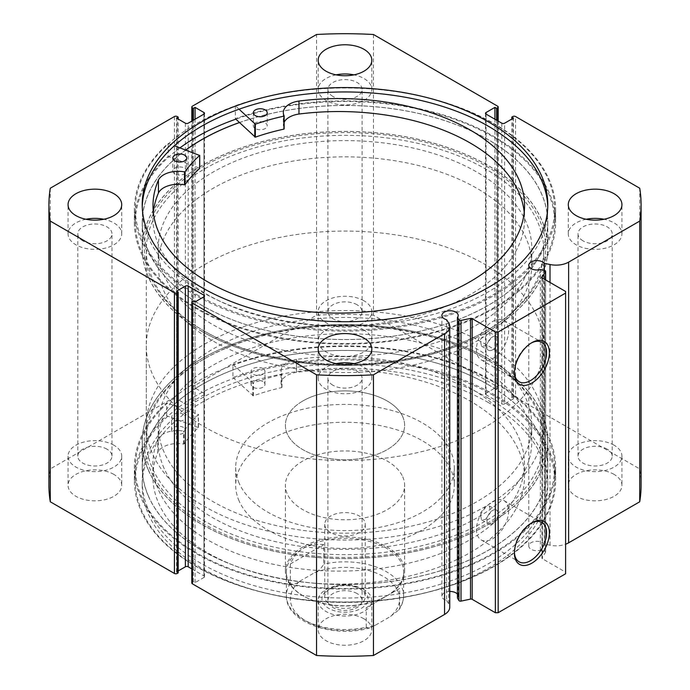 <?xml version="1.0" encoding="UTF-8"?>
<svg xmlns="http://www.w3.org/2000/svg" width="690" height="690" viewBox="0 0 690 690"><rect width="100%" height="100%" fill="white"/><g stroke="black" fill="none" stroke-linecap="round" stroke-linejoin="round"><path stroke-width="0.52" stroke-dasharray="3.45 2.59" d="M239.051 109.201L235.342 105.691A210.64 121.613 180 0 1 495.938 124.692A210.64 121.613 180 0 1 555.64 209.518A210.64 121.613 180 0 1 424.29 322.187A210.64 121.613 180 0 1 194.062 294.345A210.64 121.613 180 0 1 134.36 209.518A210.64 121.613 180 0 1 168.179 143.434L168.179 156.414L199.66 168.205M174.777 173.794A6.952 4.019 180 0 1 172.811 170.991A6.952 4.019 180 0 1 177.14 167.273A6.952 4.019 180 0 1 184.748 168.188A6.952 4.019 180 0 1 186.714 170.991A6.952 4.019 180 0 1 182.376 174.708A6.952 4.019 180 0 1 174.777 173.794M255.291 128.547A6.952 4.019 180 0 1 253.316 125.744A6.952 4.019 180 0 1 257.655 122.026A6.952 4.019 180 0 1 265.253 122.941A6.952 4.019 180 0 1 267.228 125.744A6.952 4.019 180 0 1 262.89 129.461A6.952 4.019 180 0 1 255.291 128.547M153.327 212.313A185.783 107.261 0 0 0 152.99 218.808A185.783 107.261 0 0 0 205.637 293.621A185.783 107.261 0 0 0 408.713 318.176A185.783 107.261 0 0 0 524.555 218.808A185.783 107.261 0 0 0 524.219 212.313M235.342 105.691L235.342 118.671A210.64 121.613 180 0 1 495.938 137.672A210.64 121.613 180 0 1 555.64 222.499A210.64 121.613 180 0 1 424.29 335.168A210.64 121.613 180 0 1 194.062 307.326A210.64 121.613 180 0 1 134.36 222.499A210.64 121.613 180 0 1 168.179 156.414M179.987 147.841A209.648 121.035 0 0 0 135.352 222.499A209.648 121.035 0 0 0 196.762 308.085A209.648 121.035 0 0 0 425.23 334.322A209.648 121.035 0 0 0 554.648 222.499A209.648 121.035 0 0 0 493.238 136.913A209.648 121.035 0 0 0 235.859 119.154L235.342 118.671M298.968 114.031L298.977 114.04A185.783 107.261 0 0 0 298.968 114.031L298.968 101.05M168.179 143.434L174.389 145.754M284.151 122.225A20.536 11.859 0 0 0 283.323 125.554A20.536 11.859 0 0 0 284.133 128.849M239.482 122.587A202.688 117.024 180 0 1 444.239 120.465A202.688 117.024 180 0 1 547.688 222.499A202.688 117.024 180 0 1 454.08 321.135A202.688 117.024 180 0 1 247.598 325.128A202.688 117.024 180 0 1 142.312 222.499A202.688 117.024 180 0 1 185.851 150.032M454.08 347.096A202.688 117.024 180 0 1 247.598 351.089A202.688 117.024 180 0 1 142.312 248.46A202.688 117.024 180 0 1 235.92 149.825A202.688 117.024 180 0 1 442.402 145.832A202.688 117.024 180 0 1 547.688 248.46A202.688 117.024 180 0 1 454.08 347.096M445.524 339.359A186.792 107.847 180 0 1 255.24 343.034A186.792 107.847 180 0 1 158.208 248.46A186.792 107.847 180 0 1 244.476 157.562A186.792 107.847 180 0 1 434.76 153.887A186.792 107.847 180 0 1 531.792 248.46A186.792 107.847 180 0 1 445.524 339.359M445.524 355.583A186.792 107.847 180 0 1 255.24 359.257A186.792 107.847 180 0 1 158.208 264.684A186.792 107.847 180 0 1 244.476 173.785A186.792 107.847 180 0 1 434.76 170.111A186.792 107.847 180 0 1 531.792 264.684A186.792 107.847 180 0 1 445.524 355.583M164.073 452.131A186.792 107.847 180 0 1 158.208 425.316A186.792 107.847 180 0 1 321.592 318.323A186.792 107.847 180 0 1 525.927 398.492A186.792 107.847 180 0 1 531.792 425.316A186.792 107.847 180 0 1 368.408 532.309A186.792 107.847 180 0 1 164.073 452.131M164.073 468.355A186.792 107.847 180 0 1 158.208 441.54A186.792 107.847 180 0 1 321.592 334.547A186.792 107.847 180 0 1 525.927 414.724A186.792 107.847 180 0 1 531.792 441.54A186.792 107.847 180 0 1 368.408 548.533A186.792 107.847 180 0 1 164.073 468.355M402.744 476.79A59.616 34.422 180 0 1 404.616 485.346A59.616 34.422 180 0 1 352.469 519.492A59.616 34.422 180 0 1 287.256 493.911A59.616 34.422 180 0 1 285.384 485.346A59.616 34.422 180 0 1 337.531 451.2A59.616 34.422 180 0 1 402.744 476.79M402.744 416.751A59.616 34.422 180 0 1 404.616 425.316A59.616 34.422 180 0 1 352.469 459.462A59.616 34.422 180 0 1 287.256 433.872A59.616 34.422 180 0 1 285.384 425.316A59.616 34.422 180 0 1 337.531 391.17A59.616 34.422 180 0 1 402.744 416.751M239.137 483.19A109.296 63.101 180 0 1 235.704 467.501A109.296 63.101 180 0 1 331.304 404.901A109.296 63.101 180 0 1 450.863 451.812A109.296 63.101 180 0 1 454.296 467.501A109.296 63.101 180 0 1 358.697 530.101A109.296 63.101 180 0 1 239.137 483.19M239.137 501.043A109.296 63.101 180 0 1 235.704 485.346A109.296 63.101 180 0 1 331.304 422.746A109.296 63.101 180 0 1 450.863 469.657A109.296 63.101 180 0 1 454.296 485.346A109.296 63.101 180 0 1 358.697 547.946A109.296 63.101 180 0 1 239.137 501.043M148.678 470.64A202.688 117.024 180 0 1 142.312 441.54A202.688 117.024 180 0 1 319.599 325.439A202.688 117.024 180 0 1 541.322 412.439A202.688 117.024 180 0 1 547.688 441.54A202.688 117.024 180 0 1 370.401 557.641A202.688 117.024 180 0 1 148.678 470.64M148.678 496.602A202.688 117.024 180 0 1 142.312 467.501A202.688 117.024 180 0 1 319.599 351.4A202.688 117.024 180 0 1 541.322 438.4A202.688 117.024 180 0 1 547.688 467.501A202.688 117.024 180 0 1 370.401 583.602A202.688 117.024 180 0 1 148.678 496.602M330.665 588.38L328.699 589.51A23.055 13.308 0 0 0 328.699 608.339A23.055 13.308 0 0 0 361.301 608.339A23.055 13.308 0 0 0 361.301 589.51A23.055 13.308 0 0 0 328.699 589.51L330.665 588.38A20.269 11.704 180 0 1 359.335 588.38A20.269 11.704 180 0 1 365.269 596.652A20.269 11.704 180 0 1 359.335 604.923A20.269 11.704 180 0 1 337.246 607.467A20.269 11.704 180 0 1 324.731 596.652A20.269 11.704 180 0 1 330.665 588.38M359.335 532.559A20.269 11.704 180 0 1 337.246 535.104A20.269 11.704 180 0 1 324.731 524.288A20.269 11.704 180 0 1 330.665 516.016A20.269 11.704 180 0 1 352.754 513.481A20.269 11.704 180 0 1 365.269 524.288A20.269 11.704 180 0 1 359.335 532.559M290.361 583.421A58.624 33.845 0 0 0 286.376 595.677A58.624 33.845 0 0 0 366.235 627.227L369.141 628.107L375.602 625.062A54.648 31.55 180 0 1 306.36 621.233A54.648 31.55 180 0 1 299.727 581.256C295.863 584.145 292.741 584.861 290.361 583.421L290.361 563.946C293.353 556.839 297.752 551.603 303.548 548.222A58.624 33.845 180 0 1 367.434 540.882A58.624 33.845 180 0 1 403.624 572.157A58.624 33.845 180 0 1 386.452 596.082L387.15 595.677A59.616 34.422 180 0 1 302.85 595.677A59.616 34.422 180 0 1 285.384 571.337A59.616 34.422 180 0 1 302.85 547.006A59.616 34.422 180 0 1 367.813 539.545A59.616 34.422 180 0 1 404.616 571.337A59.616 34.422 180 0 1 387.15 595.677L386.452 596.082A58.624 33.845 180 0 1 303.548 596.082A58.624 33.845 180 0 1 286.376 572.157A58.624 33.845 180 0 1 303.548 548.222C309.37 544.893 316.106 543.703 323.765 544.66L323.765 564.135C321.368 568.336 318.245 571.225 314.399 572.786A54.648 31.55 180 0 1 383.64 576.616A54.648 31.55 180 0 1 390.273 616.593L398.794 609.969L399.639 607.942A58.624 33.845 0 0 0 403.624 595.677A58.624 33.845 0 0 0 323.765 564.135M204.49 264.684A198.72 114.73 180 0 1 421.047 239.818A198.72 114.73 180 0 1 543.72 345.811A198.72 114.73 180 0 1 485.51 426.938A198.72 114.73 180 0 1 268.953 451.803A198.72 114.73 180 0 1 146.28 345.811A198.72 114.73 180 0 1 204.49 264.684M204.49 344.189A198.72 114.73 180 0 1 421.047 319.323A198.72 114.73 180 0 1 543.72 425.316A198.72 114.73 180 0 1 485.51 506.443A198.72 114.73 180 0 1 268.953 531.309A198.72 114.73 180 0 1 146.28 425.316A198.72 114.73 180 0 1 204.49 344.189M302.85 400.976A59.616 34.422 180 0 1 367.813 393.516A59.616 34.422 180 0 1 404.616 425.316A59.616 34.422 180 0 1 387.15 449.656A59.616 34.422 180 0 1 322.187 457.116A59.616 34.422 180 0 1 285.384 425.316A59.616 34.422 180 0 1 302.85 400.976M366.235 627.227L366.235 607.752L399.639 588.466L399.639 607.942M290.361 563.946L323.765 544.66M299.727 581.256L314.399 572.786M375.602 625.062L390.273 616.593M366.235 607.752L399.639 588.466M232.927 377.508L253.351 395.844A172.88 99.817 180 0 1 281.718 387.599L281.951 387.314A20.536 11.859 180 0 1 281.063 383.864A20.536 11.859 180 0 1 296.441 372.384L296.441 359.404A185.783 107.261 180 0 1 470.054 388.013A185.783 107.261 180 0 1 524.469 463.852A185.783 107.261 180 0 1 409.782 562.954A185.783 107.261 180 0 1 207.319 539.701A185.783 107.261 180 0 1 152.904 463.852A185.783 107.261 180 0 1 157.768 439.461L157.777 452.442A20.536 11.859 180 0 1 183.635 444.075L184.118 443.946A172.88 99.817 180 0 1 198.41 427.567L166.652 415.777A210.64 121.613 0 0 0 134.36 480.482A210.64 121.613 0 0 0 196.055 566.473A210.64 121.613 0 0 0 425.609 592.831A210.64 121.613 0 0 0 555.64 480.482A210.64 121.613 0 0 0 493.945 394.49A210.64 121.613 0 0 0 232.927 377.508L232.927 364.536L253.351 382.864A172.88 99.817 180 0 1 281.718 374.618L281.951 374.334A20.536 11.859 180 0 1 281.063 370.884A20.536 11.859 180 0 1 296.441 359.404L296.441 372.384A185.783 107.261 180 0 1 470.054 400.985A185.783 107.261 180 0 1 524.469 476.833A185.783 107.261 180 0 1 409.782 575.934A185.783 107.261 180 0 1 207.319 552.681A185.783 107.261 180 0 1 152.904 476.833A185.783 107.261 180 0 1 157.768 452.442M262.933 368.572A6.952 4.019 0 0 0 255.36 367.701A6.952 4.019 0 0 0 251.065 371.41A6.952 4.019 0 0 0 253.101 374.256A6.952 4.019 0 0 0 260.682 375.127A6.952 4.019 0 0 0 264.977 371.41A6.952 4.019 0 0 0 262.933 368.572M262.933 381.553A6.952 4.019 0 0 0 255.36 380.682A6.952 4.019 0 0 0 251.065 384.39A6.952 4.019 0 0 0 253.101 387.237A6.952 4.019 0 0 0 260.682 388.108A6.952 4.019 0 0 0 264.977 384.39A6.952 4.019 0 0 0 262.933 381.553M183.488 414.44A6.952 4.019 0 0 0 175.907 413.569A6.952 4.019 0 0 0 171.62 417.286A6.952 4.019 0 0 0 173.656 420.124A6.952 4.019 0 0 0 181.237 420.995A6.952 4.019 0 0 0 185.524 417.286A6.952 4.019 0 0 0 183.488 414.44M183.488 427.421A6.952 4.019 0 0 0 175.907 426.549A6.952 4.019 0 0 0 171.62 430.258A6.952 4.019 0 0 0 173.656 433.104A6.952 4.019 0 0 0 181.237 433.976A6.952 4.019 0 0 0 185.524 430.258A6.952 4.019 0 0 0 183.488 427.421M166.652 415.777L166.652 402.796A210.64 121.613 0 0 0 134.36 467.501A210.64 121.613 0 0 0 196.055 553.492A210.64 121.613 0 0 0 425.609 579.85A210.64 121.613 0 0 0 555.64 467.501A210.64 121.613 0 0 0 493.945 381.51A210.64 121.613 0 0 0 232.927 364.536M157.768 439.461L157.777 439.47A20.536 11.859 180 0 1 183.635 431.095L184.118 430.965A172.88 99.817 180 0 1 198.41 414.587L166.652 402.796M157.777 452.442L157.777 439.47M449.751 591.451A8.151 4.701 0 0 0 441.902 596.151A8.151 4.701 0 0 0 444.291 599.481A8.151 4.701 0 0 0 446.602 600.412L446.602 319.72M544.574 270.454L544.574 551.146L540.356 550.258A8.151 4.701 180 0 1 531.153 549.326A8.151 4.701 180 0 1 528.773 545.997A8.151 4.701 180 0 1 533.801 541.65A8.151 4.701 180 0 1 542.676 542.668A8.151 4.701 180 0 1 544.298 544.005L550.008 545.204A17.742 10.247 0 0 0 565.61 544.22M540.356 550.258L540.356 269.566M531.162 343.085A22.744 13.127 120 0 0 530.481 343.465L531.886 342.654L530.481 343.465A22.744 13.127 120 0 0 514.395 371.324A22.744 13.127 120 0 0 514.412 372.108M531.162 523.184A22.744 13.127 120 0 0 530.481 523.563L531.886 522.753L530.481 523.563A22.744 13.127 120 0 0 514.395 551.422A22.744 13.127 120 0 0 514.412 552.207M485.51 358.791L486.916 359.602A200.704 115.877 0 0 0 203.076 359.602A200.704 115.877 0 0 0 203.084 523.477A200.704 115.877 0 0 0 486.916 523.477A200.704 115.877 0 0 0 486.924 359.602A200.704 115.877 0 0 0 486.916 359.602L485.519 358.791A198.72 114.73 180 0 1 485.519 358.791A198.72 114.73 180 0 1 543.72 439.918A198.72 114.73 180 0 1 421.047 545.911A198.72 114.73 180 0 1 204.49 521.045A198.72 114.73 180 0 1 146.28 439.918A198.72 114.73 180 0 1 204.482 358.791A198.72 114.73 180 0 1 485.51 358.791M204.49 331.209L203.084 330.398A200.704 115.877 180 0 1 203.076 330.398A200.704 115.877 180 0 1 203.084 166.523A200.704 115.877 180 0 1 486.916 166.523A200.704 115.877 180 0 1 486.924 330.398A200.704 115.877 180 0 1 203.084 330.398L204.482 331.209A198.72 114.73 0 0 0 204.49 331.209A198.72 114.73 0 0 0 485.519 331.209A198.72 114.73 0 0 0 543.72 250.082A198.72 114.73 0 0 0 485.51 168.955A198.72 114.73 0 0 0 268.953 144.089A198.72 114.73 0 0 0 146.28 250.082A198.72 114.73 0 0 0 204.482 331.209M492.539 349.865A7.952 4.589 120 0 0 497.732 342.861A7.952 4.589 120 0 0 496.515 336.496A7.952 4.589 120 0 0 492.539 336.884A7.952 4.589 120 0 0 487.347 343.887A7.952 4.589 120 0 0 488.563 350.261A7.952 4.589 120 0 0 492.539 349.865M485.51 345.811L490.607 338.755L489.434 332.407L485.51 332.83L480.223 339.782L481.482 346.173L485.51 345.811M492.539 523.477A7.952 4.589 120 0 0 497.732 516.474A7.952 4.589 120 0 0 496.515 510.1A7.952 4.589 120 0 0 492.539 510.497A7.952 4.589 120 0 0 487.347 517.5A7.952 4.589 120 0 0 488.563 523.865A7.952 4.589 120 0 0 492.539 523.477M485.51 519.423L490.607 512.368L489.434 506.011L485.51 506.443L480.223 513.386L481.482 519.777L485.51 519.423M492.539 358.705A22.744 13.127 120 0 0 507.4 338.661A22.744 13.127 120 0 0 503.907 320.436A22.744 13.127 120 0 0 492.539 321.557A22.744 13.127 120 0 0 477.678 341.602A22.744 13.127 120 0 0 481.172 359.826A22.744 13.127 120 0 0 492.539 358.705M492.539 538.804A22.744 13.127 120 0 0 507.4 518.759A22.744 13.127 120 0 0 503.907 500.535A22.744 13.127 120 0 0 492.539 501.665A22.744 13.127 120 0 0 477.678 521.7A22.744 13.127 120 0 0 481.172 539.925A22.744 13.127 120 0 0 492.539 538.804M201.609 331.252A202.791 117.076 0 0 0 422.608 356.627A202.791 117.076 0 0 0 547.791 248.46A202.791 117.076 0 0 0 488.391 165.669A202.791 117.076 0 0 0 267.392 140.294A202.791 117.076 0 0 0 142.209 248.46A202.791 117.076 0 0 0 201.609 331.252M185.765 150.006A202.791 117.076 0 0 0 142.209 222.499A202.791 117.076 0 0 0 201.609 305.291A202.791 117.076 0 0 0 422.608 330.665A202.791 117.076 0 0 0 547.791 222.499A202.791 117.076 0 0 0 488.391 139.716A202.791 117.076 0 0 0 239.43 122.535M196.762 294.621A209.648 121.035 0 0 0 425.23 320.859A209.648 121.035 0 0 0 554.648 209.036A209.648 121.035 0 0 0 493.238 123.45A209.648 121.035 0 0 0 264.77 97.212A209.648 121.035 0 0 0 135.352 209.036A209.648 121.035 0 0 0 196.762 294.621M142.243 206.845A202.791 117.076 0 0 0 142.209 209.036A202.791 117.076 0 0 0 201.609 291.818A202.791 117.076 0 0 0 422.608 317.202A202.791 117.076 0 0 0 547.791 209.036A202.791 117.076 0 0 0 547.757 206.845M488.391 358.748A202.791 117.076 0 0 0 267.392 333.373A202.791 117.076 0 0 0 142.209 441.54A202.791 117.076 0 0 0 201.609 524.331A202.791 117.076 0 0 0 422.608 549.706A202.791 117.076 0 0 0 547.791 441.54A202.791 117.076 0 0 0 488.391 358.748M488.391 384.71A202.791 117.076 0 0 0 267.392 359.335A202.791 117.076 0 0 0 142.209 467.501A202.791 117.076 0 0 0 201.609 550.284A202.791 117.076 0 0 0 422.608 575.667A202.791 117.076 0 0 0 547.791 467.501A202.791 117.076 0 0 0 488.391 384.71M493.238 381.915A209.648 121.035 0 0 0 264.77 355.678A209.648 121.035 0 0 0 135.352 467.501A209.648 121.035 0 0 0 196.762 553.087A209.648 121.035 0 0 0 425.23 579.324A209.648 121.035 0 0 0 554.648 467.501A209.648 121.035 0 0 0 493.238 381.915M493.238 395.379A209.648 121.035 0 0 0 264.77 369.141A209.648 121.035 0 0 0 135.352 480.964A209.648 121.035 0 0 0 196.762 566.55A209.648 121.035 0 0 0 425.23 592.788A209.648 121.035 0 0 0 554.648 480.964A209.648 121.035 0 0 0 493.238 395.379M488.391 398.182A202.791 117.076 0 0 0 267.392 372.798A202.791 117.076 0 0 0 142.209 480.964A202.791 117.076 0 0 0 201.609 563.756A202.791 117.076 0 0 0 422.608 589.131A202.791 117.076 0 0 0 547.791 480.964A202.791 117.076 0 0 0 488.391 398.182M488.391 402.563A202.791 117.076 0 0 0 267.392 377.18A202.791 117.076 0 0 0 142.209 485.346A202.791 117.076 0 0 0 201.609 568.137A202.791 117.076 0 0 0 422.608 593.512A202.791 117.076 0 0 0 547.791 485.346A202.791 117.076 0 0 0 488.391 402.563M113.859 474.392A26.824 15.491 0 0 0 84.62 471.037A26.824 15.491 0 0 0 68.06 485.346A26.824 15.491 0 0 0 75.917 496.3A26.824 15.491 0 0 0 105.156 499.655A26.824 15.491 0 0 0 121.716 485.346A26.824 15.491 0 0 0 113.859 474.392M113.859 445.188A26.824 15.491 0 0 0 84.62 441.833A26.824 15.491 0 0 0 68.06 456.142A26.824 15.491 0 0 0 75.917 467.095A26.824 15.491 0 0 0 105.156 470.451A26.824 15.491 0 0 0 121.716 456.142A26.824 15.491 0 0 0 113.859 445.188M363.966 329.993A26.824 15.491 0 0 0 334.736 326.637A26.824 15.491 0 0 0 318.176 340.946A26.824 15.491 0 0 0 326.034 351.9A26.824 15.491 0 0 0 355.264 355.255A26.824 15.491 0 0 0 371.824 340.946A26.824 15.491 0 0 0 363.966 329.993M363.966 300.788A26.824 15.491 0 0 0 334.736 297.433A26.824 15.491 0 0 0 318.176 311.742A26.824 15.491 0 0 0 326.034 322.696A26.824 15.491 0 0 0 355.264 326.051A26.824 15.491 0 0 0 371.824 311.742A26.824 15.491 0 0 0 363.966 300.788M363.966 618.801A26.824 15.491 0 0 0 334.736 615.437A26.824 15.491 0 0 0 318.176 629.746A26.824 15.491 0 0 0 326.034 640.7A26.824 15.491 0 0 0 355.264 644.055A26.824 15.491 0 0 0 371.824 629.746A26.824 15.491 0 0 0 363.966 618.801M363.966 589.596A26.824 15.491 0 0 0 334.736 586.233A26.824 15.491 0 0 0 318.176 600.542A26.824 15.491 0 0 0 326.034 611.495A26.824 15.491 0 0 0 355.264 614.85A26.824 15.491 0 0 0 371.824 600.542A26.824 15.491 0 0 0 363.966 589.596M614.083 474.392A26.824 15.491 0 0 0 584.844 471.037A26.824 15.491 0 0 0 568.284 485.346A26.824 15.491 0 0 0 576.141 496.3A26.824 15.491 0 0 0 605.38 499.655A26.824 15.491 0 0 0 621.94 485.346A26.824 15.491 0 0 0 614.083 474.392M614.083 445.188A26.824 15.491 0 0 0 584.844 441.833A26.824 15.491 0 0 0 568.284 456.142A26.824 15.491 0 0 0 576.141 467.095A26.824 15.491 0 0 0 605.38 470.451A26.824 15.491 0 0 0 621.94 456.142A26.824 15.491 0 0 0 614.083 445.188M85.948 219.256A26.824 15.491 0 0 0 68.06 233.858A26.824 15.491 0 0 0 75.917 244.812A26.824 15.491 0 0 0 105.156 248.167A26.824 15.491 0 0 0 121.716 233.858A26.824 15.491 0 0 0 113.859 222.905A26.824 15.491 0 0 0 103.828 219.256M336.056 74.856A26.824 15.491 0 0 0 318.176 89.459A26.824 15.491 0 0 0 326.034 100.404A26.824 15.491 0 0 0 355.264 103.767A26.824 15.491 0 0 0 371.824 89.459A26.824 15.491 0 0 0 363.966 78.505A26.824 15.491 0 0 0 353.944 74.856M336.056 363.656A26.824 15.491 0 0 0 318.176 378.258A26.824 15.491 0 0 0 326.034 389.212A26.824 15.491 0 0 0 355.264 392.567A26.824 15.491 0 0 0 371.824 378.258A26.824 15.491 0 0 0 363.966 367.304A26.824 15.491 0 0 0 353.944 363.656M586.172 219.256A26.824 15.491 0 0 0 568.284 233.858A26.824 15.491 0 0 0 576.141 244.812A26.824 15.491 0 0 0 605.38 248.167A26.824 15.491 0 0 0 621.94 233.858A26.824 15.491 0 0 0 614.083 222.905A26.824 15.491 0 0 0 604.052 219.256M583.033 240.836A17.086 9.867 180 0 1 578.022 233.858A17.086 9.867 180 0 1 588.57 224.742A17.086 9.867 180 0 1 607.2 226.881A17.086 9.867 180 0 1 612.202 233.858A17.086 9.867 180 0 1 601.654 242.975A17.086 9.867 180 0 1 583.033 240.836M607.2 449.164A17.086 9.867 0 0 0 588.57 447.025A17.086 9.867 0 0 0 578.022 456.142A17.086 9.867 0 0 0 583.033 463.119A17.086 9.867 0 0 0 601.654 465.258A17.086 9.867 0 0 0 612.202 456.142A17.086 9.867 0 0 0 607.2 449.164M332.916 385.236A17.086 9.867 180 0 1 327.914 378.258A17.086 9.867 180 0 1 338.462 369.141A17.086 9.867 180 0 1 357.084 371.28A17.086 9.867 180 0 1 362.086 378.258A17.086 9.867 180 0 1 351.538 387.375A17.086 9.867 180 0 1 332.916 385.236M357.084 593.564A17.086 9.867 0 0 0 338.462 591.425A17.086 9.867 0 0 0 327.914 600.542A17.086 9.867 0 0 0 332.916 607.519A17.086 9.867 0 0 0 351.538 609.658A17.086 9.867 0 0 0 362.086 600.542A17.086 9.867 0 0 0 357.084 593.564M332.916 96.436A17.086 9.867 180 0 1 327.914 89.459A17.086 9.867 180 0 1 338.462 80.342A17.086 9.867 180 0 1 357.084 82.481A17.086 9.867 180 0 1 362.086 89.459A17.086 9.867 180 0 1 351.538 98.575A17.086 9.867 180 0 1 332.916 96.436M357.084 304.764A17.086 9.867 0 0 0 338.462 302.625A17.086 9.867 0 0 0 327.914 311.742A17.086 9.867 0 0 0 332.916 318.72A17.086 9.867 0 0 0 351.538 320.859A17.086 9.867 0 0 0 362.086 311.742A17.086 9.867 0 0 0 357.084 304.764M82.8 240.836A17.086 9.867 180 0 1 77.797 233.858A17.086 9.867 180 0 1 88.346 224.742A17.086 9.867 180 0 1 106.967 226.881A17.086 9.867 180 0 1 111.978 233.858A17.086 9.867 180 0 1 101.43 242.975A17.086 9.867 180 0 1 82.8 240.836M106.967 449.164A17.086 9.867 0 0 0 88.346 447.025A17.086 9.867 0 0 0 77.797 456.142A17.086 9.867 0 0 0 82.8 463.119A17.086 9.867 0 0 0 101.43 465.258A17.086 9.867 0 0 0 111.978 456.142A17.086 9.867 0 0 0 106.967 449.164M457.436 598.135A8.151 4.701 0 0 0 458.195 596.151A8.151 4.701 0 0 0 457.436 594.168M446.602 600.412L448.681 603.707A17.742 10.247 180 0 1 449.751 607.217M191.82 583.024A1.984 1.147 180 0 1 192.407 582.213L192.407 301.513M203.921 577.504A1.984 1.147 0 0 0 204.507 576.693A1.984 1.147 0 0 0 203.921 575.883L203.921 296.812L203.921 577.504L195.072 582.619L193.39 581.644L192.407 582.213M191.82 568.896L203.921 575.883M178.21 572.881L176.528 571.907L178.21 570.932M48.912 485.346A296.088 170.947 180 0 1 50.284 468.915L174.415 397.25A1.984 1.147 180 0 1 177.226 397.25L177.226 116.55M185.377 123.2L185.377 403.9L176.528 398.786L178.21 397.811L177.226 397.25M185.377 403.9A1.984 1.147 0 0 0 188.189 403.9L188.189 123.2M203.921 394.809A1.984 1.147 0 0 0 204.507 393.999A1.984 1.147 0 0 0 203.921 393.188L203.921 114.117L203.921 394.809L188.189 403.9M192.407 120.767L192.407 388.487L193.39 389.057L195.072 388.082L203.921 393.188M192.407 388.487A1.984 1.147 180 0 1 191.82 387.677A1.984 1.147 180 0 1 192.407 386.866L192.407 106.165M497.594 106.165L497.594 386.866L373.463 315.192A296.088 170.947 180 0 0 316.538 315.192L192.407 386.866M497.594 386.866A1.984 1.147 180 0 1 498.18 387.677A1.984 1.147 180 0 1 497.594 388.487L497.594 120.767M486.079 393.188A1.984 1.147 0 0 0 485.493 393.999A1.984 1.147 0 0 0 486.079 394.809L486.079 114.117L486.079 393.188L494.928 388.082L496.61 389.057L497.594 388.487M501.811 123.2L501.811 403.9L486.079 394.809M501.811 403.9A1.984 1.147 0 0 0 504.623 403.9L504.623 123.2M512.774 116.55L512.774 397.25L511.79 397.811L513.472 398.786L504.623 403.9M512.774 397.25A1.984 1.147 180 0 1 515.585 397.25L515.585 116.55M641.088 485.346A296.088 170.947 180 0 0 639.716 468.915L515.585 397.25M544.574 551.146A1.587 0.914 180 0 1 545.618 552.009A1.587 0.914 180 0 1 545.523 552.319L545.523 279.864M542.064 277.742L542.064 557.813L545.523 552.319M542.064 557.813A1.587 0.914 0 0 0 541.969 558.124A1.587 0.914 0 0 0 542.435 558.771L542.435 278.079M565.61 291.456L565.61 572.148L542.435 558.771M565.61 572.148L565.61 573.769M316.538 315.192L316.538 34.5M639.716 468.915L639.716 188.215M373.463 34.5L373.463 315.192M50.284 188.215L50.284 468.915M511.79 397.811L511.79 119.068M513.472 398.786L513.472 118.093M494.928 388.082L494.928 119.232M496.61 389.057L496.61 120.198M176.528 571.907L176.528 291.214M195.072 582.619L195.072 301.918M193.39 581.644L193.39 300.944M193.39 389.057L193.39 120.198M195.072 388.082L195.072 119.232M176.528 398.786L176.528 118.093M178.21 397.811L178.21 119.068M544.298 544.005L544.298 270.394M199.539 155.155L199.539 168.136M252.807 395.775L252.807 382.795M198.28 427.248L198.28 414.267M198.41 427.567L198.41 414.587M184.118 443.946L184.118 430.965M183.635 444.075L183.635 431.095M281.718 387.599L281.718 374.618M253.351 395.844L253.351 382.864M281.951 387.314L281.951 374.334M174.415 116.55L174.415 397.25M550.008 545.204L550.008 282.452M448.681 603.707L448.681 323.015M172.811 158.01L172.811 170.991M253.316 112.763L253.316 125.744M152.99 205.827L152.99 218.808M524.555 205.827L524.555 218.808M555.64 209.518L555.64 222.499M134.36 209.518L134.36 222.499M267.228 112.763L267.228 125.744M186.714 158.01L186.714 170.991M283.323 112.574L283.323 125.554M142.312 222.499L142.312 248.46M158.208 248.46L158.208 264.684M531.792 248.46L531.792 264.684M547.688 222.499L547.688 248.46M158.208 425.316L158.208 441.54M404.616 571.337L404.616 485.346M235.704 467.501L235.704 485.346M142.312 441.54L142.312 467.501M547.688 441.54L547.688 467.501M454.296 467.501L454.296 485.346M285.384 571.337L285.384 485.346M531.792 425.316L531.792 441.54M324.731 524.288L324.731 596.652M543.72 345.811L543.72 425.316M146.28 345.811L146.28 425.316M303.548 596.082L302.85 595.677M286.376 572.157L286.376 595.677C285.41 622.035 333.184 638.63 369.141 628.107M403.624 572.157L403.624 595.677C403.581 600.74 401.968 605.501 398.794 609.969M365.269 524.288L365.269 596.652M359.335 588.38L361.301 589.51M251.065 384.39L251.065 371.41M171.62 430.258L171.62 417.286M524.469 476.833L524.469 463.852M555.64 480.482L555.64 467.501M134.36 480.482L134.36 467.501M152.904 476.833L152.904 463.852M185.524 430.258L185.524 417.286M264.977 384.39L264.977 371.41M198.47 427.446L198.47 414.466M281.063 383.864L281.063 370.884M281.969 387.383L281.969 374.403M441.902 596.151L441.902 315.451M528.773 545.997L528.773 265.305M204.482 358.791L203.076 359.602M489.434 332.407L496.515 336.496M489.434 506.011L496.515 510.1M503.907 320.436L541.848 342.335M503.907 500.535L541.848 522.442M547.791 222.499L547.791 248.46M554.648 209.036L554.648 222.499M547.791 204.654L547.791 209.036M142.209 467.501L142.209 441.54M135.352 480.964L135.352 467.501M142.209 485.346L142.209 480.964M68.06 456.142L68.06 485.346M318.176 311.742L318.176 340.946M318.176 600.542L318.176 629.746M568.284 456.142L568.284 485.346M68.06 233.858L68.06 204.654M318.176 89.459L318.176 60.254M318.176 378.258L318.176 349.054M568.284 233.858L568.284 204.654M578.022 456.142L578.022 233.858M327.914 600.542L327.914 378.258M327.914 311.742L327.914 89.459M77.797 456.142L77.797 233.858M146.28 250.082L146.28 439.918M543.72 250.082L543.72 439.918M111.978 456.142L111.978 233.858M362.086 311.742L362.086 89.459M362.086 600.542L362.086 378.258M612.202 456.142L612.202 233.858M621.94 233.858L621.94 204.654M371.824 378.258L371.824 349.054M371.824 89.459L371.824 60.254M121.716 233.858L121.716 204.654M621.94 456.142L621.94 485.346M371.824 600.542L371.824 629.746M371.824 311.742L371.824 340.946M121.716 456.142L121.716 485.346M498.18 121.104L498.18 387.677M485.493 113.307L485.493 393.999M191.82 387.677L191.82 121.104M204.507 113.307L204.507 393.999M204.507 296.001L204.507 576.693M547.791 485.346L547.791 480.964M554.648 480.964L554.648 467.501M547.791 467.501L547.791 441.54M142.209 204.654L142.209 209.036M135.352 209.036L135.352 222.499M142.209 222.499L142.209 248.46M481.172 539.925L519.104 561.832M481.172 359.826L519.104 381.734M481.482 519.777L488.563 523.865M481.482 346.173L488.563 350.261M485.519 331.209L486.924 330.398M514.395 551.422L514.395 553.044M514.395 371.324L514.395 372.945M458.195 596.151L458.195 315.451M545.618 552.009L545.618 279.916M541.969 558.124L541.969 277.432"/><path stroke-width="1.03" d="M174.389 145.754L199.66 155.466A172.88 99.817 0 0 0 184.989 171.732L184.497 171.862A20.536 11.859 0 0 0 158.45 180.03L158.441 193.01A185.783 107.261 0 0 0 153.327 212.313M174.777 160.813A6.952 4.019 180 0 1 172.811 158.01A6.952 4.019 180 0 1 177.14 154.293A6.952 4.019 180 0 1 184.748 155.207A6.952 4.019 180 0 1 186.714 158.01A6.952 4.019 180 0 1 182.376 161.727A6.952 4.019 180 0 1 174.777 160.813M255.291 115.566A6.952 4.019 180 0 1 253.316 112.763A6.952 4.019 180 0 1 257.655 109.046A6.952 4.019 180 0 1 265.253 109.96A6.952 4.019 180 0 1 267.228 112.763A6.952 4.019 180 0 1 262.89 116.489A6.952 4.019 180 0 1 255.291 115.566M199.66 168.205L199.66 168.446A172.88 99.817 0 0 0 184.989 184.713L184.497 184.842A20.536 11.859 0 0 0 158.45 193.01L158.441 180.03A185.783 107.261 0 0 0 152.99 205.827A185.783 107.261 0 0 0 205.637 280.64A185.783 107.261 0 0 0 408.713 305.196A185.783 107.261 0 0 0 524.555 205.827A185.783 107.261 0 0 0 471.9 131.014A185.783 107.261 0 0 0 298.968 101.05A20.536 11.859 0 0 0 283.323 112.574A20.536 11.859 0 0 0 284.133 115.868L283.892 116.153A172.88 99.817 0 0 0 255.335 124.183L239.051 109.201M524.219 212.313A185.783 107.261 0 0 0 471.9 143.994A185.783 107.261 0 0 0 298.977 114.031A20.536 11.859 0 0 0 284.151 122.225M284.133 115.998L283.892 129.133A172.88 99.817 0 0 0 255.335 137.163L235.859 119.154A209.648 121.035 0 0 0 179.987 147.841M298.968 101.05L298.977 114.04M185.851 150.032A202.688 117.024 180 0 1 235.92 123.864A202.688 117.024 180 0 1 239.482 122.587M472.176 318.642L472.176 599.334A1.587 0.914 0 0 0 470.511 599.118L461.006 601.119A1.587 0.914 180 0 1 459.333 600.904A1.587 0.914 180 0 1 458.971 600.567L457.436 598.135L457.436 317.443L458.971 319.875A1.587 0.914 0 0 0 459.333 320.212A1.587 0.914 0 0 0 461.006 320.427L470.511 318.426A1.587 0.914 180 0 1 472.176 318.642L495.351 332.019L498.163 332.019L565.61 293.078L565.61 291.456L542.435 278.079A1.587 0.914 180 0 1 541.969 277.432A1.587 0.914 180 0 1 542.064 277.113L542.064 277.742M203.921 296.812L203.921 295.191A1.984 1.147 180 0 1 204.507 296.001A1.984 1.147 180 0 1 203.921 296.812L195.072 301.918L193.39 300.944L192.407 301.513A1.984 1.147 0 0 0 191.82 302.324A1.984 1.147 0 0 0 192.407 303.134L316.538 374.808A296.088 170.947 0 0 0 373.463 374.808L444.55 333.762A17.742 10.247 0 0 0 449.751 326.517A17.742 10.247 0 0 0 448.681 323.015L446.602 319.72A8.151 4.701 180 0 1 444.291 318.78A8.151 4.701 180 0 1 441.902 315.451A8.151 4.701 180 0 1 446.93 311.112A8.151 4.701 180 0 1 455.805 312.13A8.151 4.701 180 0 1 458.195 315.451A8.151 4.701 180 0 1 457.436 317.443M457.436 594.168A8.151 4.701 0 0 0 455.805 592.822A8.151 4.701 0 0 0 449.751 591.451M565.61 544.22A17.742 10.247 0 0 0 568.629 542.823L568.629 262.131A17.742 10.247 180 0 1 550.008 264.512L544.298 263.313A8.151 4.701 0 0 0 542.676 261.976A8.151 4.701 0 0 0 533.801 260.958A8.151 4.701 0 0 0 528.773 265.305A8.151 4.701 0 0 0 531.153 268.626A8.151 4.701 0 0 0 540.356 269.566L544.574 270.454A1.587 0.914 0 0 1 545.618 271.317A1.587 0.914 0 0 1 545.523 271.627L542.064 277.113M531.886 342.654L531.886 342.654A24.728 14.274 -60 0 1 549.369 352.754A24.728 14.274 -60 0 1 531.886 383.036A24.728 14.274 -60 0 1 514.395 372.945A24.728 14.274 -60 0 1 531.886 342.654L531.886 342.654M514.412 372.108A22.744 13.127 120 0 0 519.104 381.734A22.744 13.127 120 0 0 530.481 380.604A22.744 13.127 120 0 0 545.333 360.56A22.744 13.127 120 0 0 541.848 342.335A22.744 13.127 120 0 0 531.162 343.085M531.886 522.753L531.886 522.753A24.728 14.274 -60 0 1 549.369 532.852A24.728 14.274 -60 0 1 531.886 563.135A24.728 14.274 -60 0 1 514.395 553.044A24.728 14.274 -60 0 1 531.886 522.753L531.886 522.753M514.412 552.207A22.744 13.127 120 0 0 519.104 561.832A22.744 13.127 120 0 0 530.481 560.703A22.744 13.127 120 0 0 545.333 540.667A22.744 13.127 120 0 0 541.848 522.442A22.744 13.127 120 0 0 531.162 523.184M547.757 206.845A202.791 117.076 0 0 0 488.391 126.244A202.791 117.076 0 0 0 269.152 100.455A202.791 117.076 0 0 0 142.243 206.845M201.609 287.437A202.791 117.076 0 0 0 422.608 312.82A202.791 117.076 0 0 0 547.791 204.654A202.791 117.076 0 0 0 488.391 121.863A202.791 117.076 0 0 0 267.392 96.488A202.791 117.076 0 0 0 142.209 204.654A202.791 117.076 0 0 0 201.609 287.437M113.859 193.7A26.824 15.491 0 0 0 84.62 190.345A26.824 15.491 0 0 0 68.06 204.654A26.824 15.491 0 0 0 75.917 215.608A26.824 15.491 0 0 0 105.156 218.963A26.824 15.491 0 0 0 121.716 204.654A26.824 15.491 0 0 0 113.859 193.7M103.828 219.256A26.824 15.491 0 0 0 85.948 219.256M363.966 49.3A26.824 15.491 0 0 0 334.736 45.945A26.824 15.491 0 0 0 318.176 60.254A26.824 15.491 0 0 0 326.034 71.199A26.824 15.491 0 0 0 355.264 74.563A26.824 15.491 0 0 0 371.824 60.254A26.824 15.491 0 0 0 363.966 49.3M353.944 74.856A26.824 15.491 0 0 0 336.056 74.856M363.966 338.1A26.824 15.491 0 0 0 334.736 334.745A26.824 15.491 0 0 0 318.176 349.054A26.824 15.491 0 0 0 326.034 360.007A26.824 15.491 0 0 0 355.264 363.363A26.824 15.491 0 0 0 371.824 349.054A26.824 15.491 0 0 0 363.966 338.1M353.944 363.656A26.824 15.491 0 0 0 336.056 363.656M614.083 193.7A26.824 15.491 0 0 0 584.844 190.345A26.824 15.491 0 0 0 568.284 204.654A26.824 15.491 0 0 0 576.141 215.608A26.824 15.491 0 0 0 605.38 218.963A26.824 15.491 0 0 0 621.94 204.654A26.824 15.491 0 0 0 614.083 193.7M604.052 219.256A26.824 15.491 0 0 0 586.172 219.256M568.629 262.131L639.716 221.085A296.088 170.947 0 0 0 641.088 204.654A296.088 170.947 0 0 0 639.716 188.215L515.585 116.55A1.984 1.147 0 0 0 512.774 116.55L511.79 117.119L513.472 118.093L504.623 123.2A1.984 1.147 180 0 1 501.811 123.2L486.079 114.117A1.984 1.147 180 0 1 485.493 113.307A1.984 1.147 180 0 1 486.079 112.496L486.079 114.117M497.594 120.767L497.594 107.787L496.61 108.356L494.928 107.381L486.079 112.496M497.594 107.787A1.984 1.147 0 0 0 498.18 106.976A1.984 1.147 0 0 0 497.594 106.165L373.463 34.5A296.088 170.947 0 0 0 316.538 34.5L192.407 106.165A1.984 1.147 0 0 0 191.82 106.976A1.984 1.147 0 0 0 192.407 107.787L192.407 120.767M203.921 112.496A1.984 1.147 180 0 1 204.507 113.307A1.984 1.147 180 0 1 203.921 114.117L203.921 112.496L195.072 107.381L193.39 108.356L192.407 107.787M48.912 204.654A296.088 170.947 0 0 0 50.284 221.085L174.415 292.75A1.984 1.147 0 0 0 177.226 292.75L177.226 573.45A1.984 1.147 180 0 1 174.415 573.45L50.284 501.785A296.088 170.947 180 0 1 48.912 485.346L48.912 204.654A296.088 170.947 0 0 1 50.284 188.215L174.415 116.55A1.984 1.147 0 0 1 177.226 116.55L178.21 117.119L176.528 118.093L185.377 123.2A1.984 1.147 180 0 0 188.189 123.2L203.921 114.117M185.377 286.1A1.984 1.147 180 0 1 188.189 286.1L188.189 566.801A1.984 1.147 0 0 0 185.377 566.801L185.377 286.1L176.528 291.214L178.21 292.189L177.226 292.75M203.921 295.191L188.189 286.1M449.751 326.517L449.751 607.217A17.742 10.247 180 0 1 444.55 614.454L444.55 333.762M192.407 303.134L192.407 583.835L316.538 655.5A296.088 170.947 180 0 0 373.463 655.5L444.55 614.454M192.407 583.835A1.984 1.147 180 0 1 191.82 583.024L191.82 302.324M188.189 566.801L191.82 568.896M178.21 570.932L185.377 566.801M177.226 573.45L178.21 572.881L178.21 292.189M641.088 204.654L641.088 485.346A296.088 170.947 180 0 1 639.716 501.785L568.629 542.823M498.163 332.019L498.163 612.711L565.61 573.769L565.61 293.078M498.163 612.711L495.351 612.711L495.351 332.019M472.176 599.334L495.351 612.711M50.284 501.785L50.284 221.085M639.716 221.085L639.716 501.785M316.538 374.808L316.538 655.5M373.463 655.5L373.463 374.808M511.79 119.068L511.79 117.119M494.928 119.232L494.928 107.381M496.61 120.198L496.61 108.356M193.39 120.198L193.39 108.356M195.072 119.232L195.072 107.381M178.21 119.068L178.21 117.119M239.43 122.535A202.791 117.076 0 0 0 185.765 150.006M544.298 270.394L544.298 263.313M254.791 124.105L254.791 137.086M255.335 124.183L255.335 137.163M283.892 116.153L283.892 129.133M184.989 171.732L184.989 184.713M199.66 155.466L199.66 168.446M184.497 171.862L184.497 184.842M458.971 600.567L458.971 319.875M174.415 573.45L174.415 292.75M550.008 282.452L550.008 264.512M545.523 279.864L545.523 271.627M461.006 320.427L461.006 601.119M470.511 599.118L470.511 318.426M284.151 115.937L284.151 128.918M199.721 155.345L199.721 168.326M498.18 106.976L498.18 121.104M191.82 121.104L191.82 106.976M545.618 279.916L545.618 271.317"/></g></svg>
